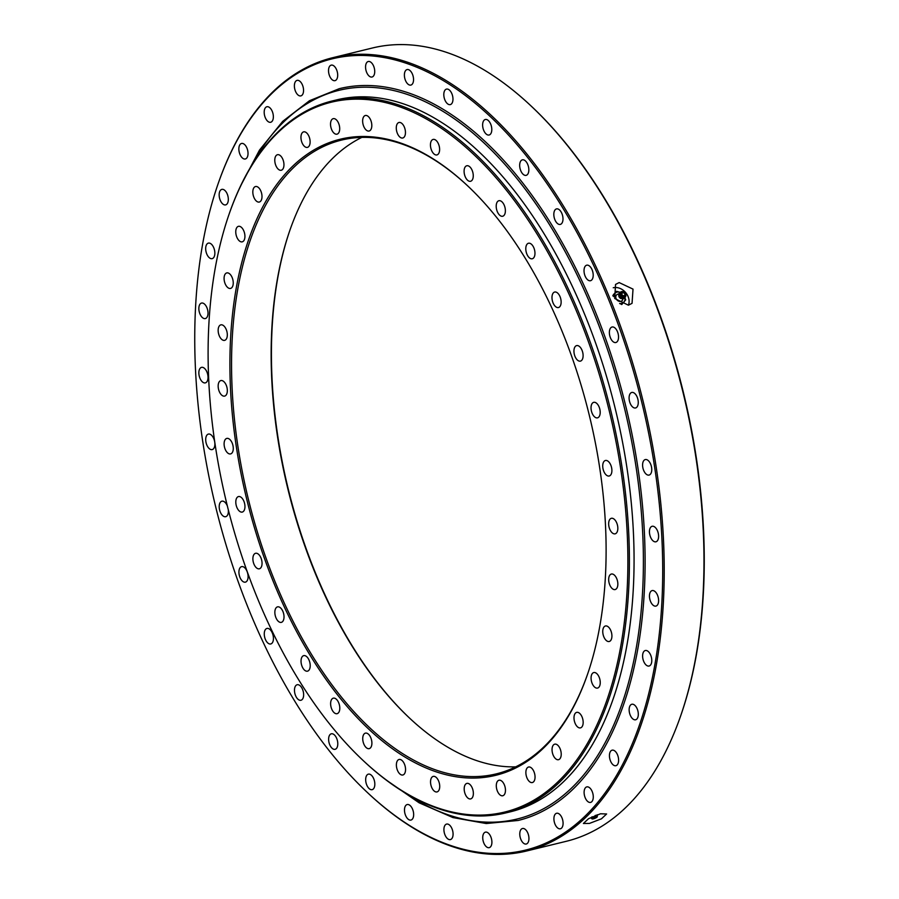 <?xml version="1.0" encoding="UTF-8"?>
<svg xmlns="http://www.w3.org/2000/svg" width="899" height="899" viewBox="0 0 899 899"><rect width="100%" height="100%" fill="white"/><g stroke="black" fill="none" stroke-linecap="round" stroke-linejoin="round"><path stroke-width="1.35" d="M497.125 790.423A7.979 4.304 76.3 0 1 498.979 780.242A7.979 4.304 76.3 0 1 504.631 785.557A7.979 4.304 76.3 0 1 502.777 795.75A7.979 4.304 76.3 0 1 497.125 790.423M465.019 793.581A7.979 4.304 76.3 0 1 466.873 783.4A7.979 4.304 76.3 0 1 472.537 788.715A7.979 4.304 76.3 0 1 470.671 798.908A7.979 4.304 76.3 0 1 465.019 793.581M431.374 786.591A7.979 4.304 76.3 0 1 433.228 776.399A7.979 4.304 76.3 0 1 438.892 781.725A7.979 4.304 76.3 0 1 437.026 791.918A7.979 4.304 76.3 0 1 431.374 786.591M397.212 769.668A7.979 4.304 76.3 0 1 399.066 759.475A7.979 4.304 76.3 0 1 404.719 764.802A7.979 4.304 76.3 0 1 402.864 774.994A7.979 4.304 76.3 0 1 397.212 769.668M363.556 743.316A7.979 4.304 76.3 0 1 365.421 733.135A7.979 4.304 76.3 0 1 371.073 738.461A7.979 4.304 76.3 0 1 369.208 748.642A7.979 4.304 76.3 0 1 363.556 743.316M331.45 708.356A7.979 4.304 76.3 0 1 333.315 698.163A7.979 4.304 76.3 0 1 338.968 703.49A7.979 4.304 76.3 0 1 337.103 713.682A7.979 4.304 76.3 0 1 331.45 708.356M301.862 665.833A7.979 4.304 76.3 0 1 303.716 655.641A7.979 4.304 76.3 0 1 309.38 660.967A7.979 4.304 76.3 0 1 307.514 671.16A7.979 4.304 76.3 0 1 301.862 665.833M275.678 617.04A7.979 4.304 76.3 0 1 277.544 606.859A7.979 4.304 76.3 0 1 283.196 612.185A7.979 4.304 76.3 0 1 281.331 622.366A7.979 4.304 76.3 0 1 275.678 617.04M253.709 563.471A7.979 4.304 76.3 0 1 255.574 553.29A7.979 4.304 76.3 0 1 261.227 558.616A7.979 4.304 76.3 0 1 259.373 568.797A7.979 4.304 76.3 0 1 253.709 563.471M236.628 506.744A7.979 4.304 76.3 0 1 238.482 496.563A7.979 4.304 76.3 0 1 244.135 501.889A7.979 4.304 76.3 0 1 242.28 512.07A7.979 4.304 76.3 0 1 236.628 506.744M224.93 448.59A7.979 4.304 76.3 0 1 226.795 438.409A7.979 4.304 76.3 0 1 232.448 443.735A7.979 4.304 76.3 0 1 230.582 453.916A7.979 4.304 76.3 0 1 224.93 448.59M218.985 335.046A7.979 4.304 76.3 0 1 220.839 324.854A7.979 4.304 76.3 0 1 226.492 330.18A7.979 4.304 76.3 0 1 224.638 340.361A7.979 4.304 76.3 0 1 218.985 335.046M224.907 283.095A7.979 4.304 76.3 0 1 226.762 272.914A7.979 4.304 76.3 0 1 232.425 278.24A7.979 4.304 76.3 0 1 230.56 288.422A7.979 4.304 76.3 0 1 224.907 283.095M236.583 236.516A7.979 4.304 76.3 0 1 238.449 226.334A7.979 4.304 76.3 0 1 244.101 231.661A7.979 4.304 76.3 0 1 242.236 241.842A7.979 4.304 76.3 0 1 236.583 236.516M253.653 196.724A7.979 4.304 76.3 0 1 255.518 186.531A7.979 4.304 76.3 0 1 261.171 191.858A7.979 4.304 76.3 0 1 259.317 202.039A7.979 4.304 76.3 0 1 253.653 196.724M275.611 164.91A7.979 4.304 76.3 0 1 277.476 154.718A7.979 4.304 76.3 0 1 283.129 160.044A7.979 4.304 76.3 0 1 281.263 170.237A7.979 4.304 76.3 0 1 275.611 164.91M301.783 142.053A7.979 4.304 76.3 0 1 303.637 131.861A7.979 4.304 76.3 0 1 309.29 137.187A7.979 4.304 76.3 0 1 307.436 147.38A7.979 4.304 76.3 0 1 301.783 142.053M331.36 128.849A7.979 4.304 76.3 0 1 333.226 118.657A7.979 4.304 76.3 0 1 338.878 123.983A7.979 4.304 76.3 0 1 337.013 134.165A7.979 4.304 76.3 0 1 331.36 128.849M363.466 125.691A7.979 4.304 76.3 0 1 365.331 115.499A7.979 4.304 76.3 0 1 370.984 120.826A7.979 4.304 76.3 0 1 369.118 131.018A7.979 4.304 76.3 0 1 363.466 125.691M397.111 132.681A7.979 4.304 76.3 0 1 398.976 122.489A7.979 4.304 76.3 0 1 404.629 127.815A7.979 4.304 76.3 0 1 402.763 138.008A7.979 4.304 76.3 0 1 397.111 132.681M431.273 149.605A7.979 4.304 76.3 0 1 433.138 139.424A7.979 4.304 76.3 0 1 438.791 144.739A7.979 4.304 76.3 0 1 436.925 154.931A7.979 4.304 76.3 0 1 431.273 149.605M464.918 175.946A7.979 4.304 76.3 0 1 466.783 165.764A7.979 4.304 76.3 0 1 472.436 171.091A7.979 4.304 76.3 0 1 470.582 181.272A7.979 4.304 76.3 0 1 464.918 175.946M497.035 210.917A7.979 4.304 76.3 0 1 498.889 200.724A7.979 4.304 76.3 0 1 504.553 206.051A7.979 4.304 76.3 0 1 502.687 216.243A7.979 4.304 76.3 0 1 497.035 210.917M526.623 253.439A7.979 4.304 76.3 0 1 528.488 243.247A7.979 4.304 76.3 0 1 534.141 248.573A7.979 4.304 76.3 0 1 532.275 258.766A7.979 4.304 76.3 0 1 526.623 253.439M552.806 302.221A7.979 4.304 76.3 0 1 554.661 292.04A7.979 4.304 76.3 0 1 560.313 297.367A7.979 4.304 76.3 0 1 558.459 307.548A7.979 4.304 76.3 0 1 552.806 302.221M574.764 355.79A7.979 4.304 76.3 0 1 576.63 345.609A7.979 4.304 76.3 0 1 582.282 350.936A7.979 4.304 76.3 0 1 580.428 361.117A7.979 4.304 76.3 0 1 574.764 355.79M591.857 412.517A7.979 4.304 76.3 0 1 593.722 402.336A7.979 4.304 76.3 0 1 599.375 407.663A7.979 4.304 76.3 0 1 597.509 417.844A7.979 4.304 76.3 0 1 591.857 412.517M603.555 470.683A7.979 4.304 76.3 0 1 605.409 460.49A7.979 4.304 76.3 0 1 611.073 465.817A7.979 4.304 76.3 0 1 609.207 475.998A7.979 4.304 76.3 0 1 603.555 470.683M609.488 528.5A7.979 4.304 76.3 0 1 611.354 518.307A7.979 4.304 76.3 0 1 617.006 523.634A7.979 4.304 76.3 0 1 615.152 533.826A7.979 4.304 76.3 0 1 609.488 528.5M609.5 584.226A7.979 4.304 76.3 0 1 611.365 574.045A7.979 4.304 76.3 0 1 617.017 579.361A7.979 4.304 76.3 0 1 615.152 589.553A7.979 4.304 76.3 0 1 609.5 584.226M603.577 636.166A7.979 4.304 76.3 0 1 605.443 625.985A7.979 4.304 76.3 0 1 611.095 631.312A7.979 4.304 76.3 0 1 609.23 641.493A7.979 4.304 76.3 0 1 603.577 636.166M591.902 682.746A7.979 4.304 76.3 0 1 593.756 672.564A7.979 4.304 76.3 0 1 599.419 677.891A7.979 4.304 76.3 0 1 597.554 688.072A7.979 4.304 76.3 0 1 591.902 682.746M574.821 722.549A7.979 4.304 76.3 0 1 576.686 712.368A7.979 4.304 76.3 0 1 582.338 717.683A7.979 4.304 76.3 0 1 580.484 727.875A7.979 4.304 76.3 0 1 574.821 722.549M552.874 754.362A7.979 4.304 76.3 0 1 554.728 744.17A7.979 4.304 76.3 0 1 560.392 749.496A7.979 4.304 76.3 0 1 558.526 759.689A7.979 4.304 76.3 0 1 552.874 754.362M218.985 390.773A7.979 4.304 76.3 0 1 220.851 380.58A7.979 4.304 76.3 0 1 226.503 385.907A7.979 4.304 76.3 0 1 224.649 396.099A7.979 4.304 76.3 0 1 218.985 390.773M526.702 777.219A7.979 4.304 76.3 0 1 528.567 767.027A7.979 4.304 76.3 0 1 534.22 772.353A7.979 4.304 76.3 0 1 532.354 782.546A7.979 4.304 76.3 0 1 526.702 777.219M290.017 229.886A327.337 176.361 -103.7 0 0 305.446 546.716A327.337 176.361 -103.7 0 0 409.371 717.93M515.734 766.847A326.202 175.743 76.3 0 1 409 717.571A326.202 175.743 76.3 0 1 305.053 546.603A326.202 175.743 76.3 0 1 289.849 230.38A326.202 175.743 76.3 0 1 361.803 137.412M263.913 556.874A327.337 176.361 76.3 0 1 264.194 204.23A327.337 176.361 76.3 0 1 467.772 185.969A327.337 176.361 76.3 0 1 572.09 357.532A327.337 176.361 76.3 0 1 587.339 674.857A327.337 176.361 76.3 0 1 263.913 556.874M468.154 186.329A326.202 175.743 -103.7 0 0 341.44 140.109A326.202 175.743 -103.7 0 0 265.385 556.301A326.202 175.743 -103.7 0 0 496.428 773.837A326.202 175.743 -103.7 0 0 587.508 674.362M246.068 568.426A365.264 196.791 -103.7 0 0 362.454 759.869A365.264 196.791 -103.7 0 0 589.62 739.495A365.264 196.791 -103.7 0 0 589.935 345.98A365.264 196.791 -103.7 0 0 229.043 214.333A365.264 196.791 -103.7 0 0 246.068 568.426M229.043 214.333L229.38 213.344A366.41 197.409 76.3 0 1 331.888 101.059A366.41 197.409 76.3 0 1 591.407 345.407A366.41 197.409 76.3 0 1 505.98 812.887A366.41 197.409 76.3 0 1 363.218 760.588L362.454 759.869M505.98 812.887L510.643 811.752A366.41 197.409 -103.7 0 0 596.071 344.272A366.41 197.409 -103.7 0 0 336.552 99.913L331.888 101.059M589.429 823.428L583.395 823.484L588.575 818.674L600.476 813.786L606.611 813.966L601.453 818.809L589.429 823.428M628.423 305.199L614.714 298.513L615.545 284.432L619.153 282.578L633.02 289.118L632.053 303.323L628.423 305.199A12.541 10.181 48.9 0 0 625.524 292.4A12.541 10.181 48.9 0 0 613.242 287.759M592.452 792.221A7.979 4.304 -103.7 0 0 586.789 786.895A7.979 4.304 -103.7 0 0 584.934 797.076A7.979 4.304 -103.7 0 0 590.587 802.402A7.979 4.304 -103.7 0 0 592.452 792.221M617.782 755.508A7.979 4.304 -103.7 0 0 612.129 750.182A7.979 4.304 -103.7 0 0 610.264 760.374A7.979 4.304 -103.7 0 0 615.916 765.701A7.979 4.304 -103.7 0 0 617.782 755.508M637.481 709.592A7.979 4.304 -103.7 0 0 631.828 704.265A7.979 4.304 -103.7 0 0 629.963 714.447A7.979 4.304 -103.7 0 0 635.615 719.773A7.979 4.304 -103.7 0 0 637.481 709.592M650.955 655.843A7.979 4.304 -103.7 0 0 645.302 650.516A7.979 4.304 -103.7 0 0 643.437 660.709A7.979 4.304 -103.7 0 0 649.089 666.024A7.979 4.304 -103.7 0 0 650.955 655.843M657.787 595.913A7.979 4.304 -103.7 0 0 652.135 590.587A7.979 4.304 -103.7 0 0 650.28 600.768A7.979 4.304 -103.7 0 0 655.933 606.095A7.979 4.304 -103.7 0 0 657.787 595.913M657.787 531.601A7.979 4.304 -103.7 0 0 652.123 526.286A7.979 4.304 -103.7 0 0 650.269 536.467A7.979 4.304 -103.7 0 0 655.922 541.794A7.979 4.304 -103.7 0 0 657.787 531.601M650.932 464.884A7.979 4.304 -103.7 0 0 645.268 459.569A7.979 4.304 -103.7 0 0 643.414 469.75A7.979 4.304 -103.7 0 0 649.067 475.077A7.979 4.304 -103.7 0 0 650.932 464.884M637.436 397.785A7.979 4.304 -103.7 0 0 631.783 392.458A7.979 4.304 -103.7 0 0 629.918 402.651A7.979 4.304 -103.7 0 0 635.571 407.966A7.979 4.304 -103.7 0 0 637.436 397.785M617.714 332.338A7.979 4.304 -103.7 0 0 612.062 327.011A7.979 4.304 -103.7 0 0 610.196 337.192A7.979 4.304 -103.7 0 0 615.849 342.519A7.979 4.304 -103.7 0 0 617.714 332.338M592.374 270.52A7.979 4.304 -103.7 0 0 586.71 265.194A7.979 4.304 -103.7 0 0 584.856 275.386A7.979 4.304 -103.7 0 0 590.508 280.713A7.979 4.304 -103.7 0 0 592.374 270.52M562.167 214.232A7.979 4.304 -103.7 0 0 556.503 208.905A7.979 4.304 -103.7 0 0 554.649 219.086A7.979 4.304 -103.7 0 0 560.302 224.413A7.979 4.304 -103.7 0 0 562.167 214.232M490.966 124.815A7.979 4.304 -103.7 0 0 485.314 119.5A7.979 4.304 -103.7 0 0 483.448 129.681A7.979 4.304 -103.7 0 0 489.112 135.007A7.979 4.304 -103.7 0 0 490.966 124.815M452.141 94.417A7.979 4.304 -103.7 0 0 446.488 89.102A7.979 4.304 -103.7 0 0 444.634 99.283A7.979 4.304 -103.7 0 0 450.287 104.61A7.979 4.304 -103.7 0 0 452.141 94.417M412.72 74.887A7.979 4.304 -103.7 0 0 407.067 69.571A7.979 4.304 -103.7 0 0 405.213 79.753A7.979 4.304 -103.7 0 0 410.865 85.079A7.979 4.304 -103.7 0 0 412.72 74.887M373.905 66.829A7.979 4.304 -103.7 0 0 368.253 61.503A7.979 4.304 -103.7 0 0 366.387 71.684A7.979 4.304 -103.7 0 0 372.04 77.011A7.979 4.304 -103.7 0 0 373.905 66.829M336.867 70.47A7.979 4.304 -103.7 0 0 331.203 65.144A7.979 4.304 -103.7 0 0 329.349 75.325A7.979 4.304 -103.7 0 0 335.001 80.652A7.979 4.304 -103.7 0 0 336.867 70.47M302.727 85.708A7.979 4.304 -103.7 0 0 297.075 80.382A7.979 4.304 -103.7 0 0 295.209 90.563A7.979 4.304 -103.7 0 0 300.862 95.89A7.979 4.304 -103.7 0 0 302.727 85.708M272.532 112.083A7.979 4.304 -103.7 0 0 266.879 106.756A7.979 4.304 -103.7 0 0 265.014 116.937A7.979 4.304 -103.7 0 0 270.678 122.264A7.979 4.304 -103.7 0 0 272.532 112.083M247.203 148.785A7.979 4.304 -103.7 0 0 241.55 143.458A7.979 4.304 -103.7 0 0 239.685 153.65A7.979 4.304 -103.7 0 0 245.337 158.966A7.979 4.304 -103.7 0 0 247.203 148.785M227.503 194.712A7.979 4.304 -103.7 0 0 221.839 189.386A7.979 4.304 -103.7 0 0 219.985 199.567A7.979 4.304 -103.7 0 0 225.638 204.893A7.979 4.304 -103.7 0 0 227.503 194.712M214.029 248.45A7.979 4.304 -103.7 0 0 208.366 243.123A7.979 4.304 -103.7 0 0 206.512 253.316A7.979 4.304 -103.7 0 0 212.164 258.642A7.979 4.304 -103.7 0 0 214.029 248.45M207.186 308.391A7.979 4.304 -103.7 0 0 201.533 303.064A7.979 4.304 -103.7 0 0 199.679 313.245A7.979 4.304 -103.7 0 0 205.332 318.572A7.979 4.304 -103.7 0 0 207.186 308.391M207.197 372.692A7.979 4.304 -103.7 0 0 201.545 367.365A7.979 4.304 -103.7 0 0 199.679 377.546A7.979 4.304 -103.7 0 0 205.343 382.873A7.979 4.304 -103.7 0 0 207.197 372.692M214.052 439.409A7.979 4.304 -103.7 0 0 208.399 434.082A7.979 4.304 -103.7 0 0 206.534 444.263A7.979 4.304 -103.7 0 0 212.198 449.59A7.979 4.304 -103.7 0 0 214.052 439.409M227.323 505.912A7.979 4.304 -103.7 0 0 221.896 501.181A7.979 4.304 -103.7 0 0 220.03 511.374A7.979 4.304 -103.7 0 0 225.683 516.7A7.979 4.304 -103.7 0 0 228.301 509.823M247.27 571.966A7.979 4.304 -103.7 0 0 241.606 566.64A7.979 4.304 -103.7 0 0 239.752 576.821A7.979 4.304 -103.7 0 0 245.405 582.147A7.979 4.304 -103.7 0 0 247.27 571.966M272.611 633.773A7.979 4.304 -103.7 0 0 266.958 628.446A7.979 4.304 -103.7 0 0 265.093 638.638A7.979 4.304 -103.7 0 0 270.756 643.965A7.979 4.304 -103.7 0 0 272.611 633.773M302.817 690.072A7.979 4.304 -103.7 0 0 297.164 684.746A7.979 4.304 -103.7 0 0 295.299 694.927A7.979 4.304 -103.7 0 0 300.963 700.254A7.979 4.304 -103.7 0 0 302.817 690.072M336.968 739.135A7.979 4.304 -103.7 0 0 331.304 733.809A7.979 4.304 -103.7 0 0 329.45 743.99A7.979 4.304 -103.7 0 0 335.102 749.317A7.979 4.304 -103.7 0 0 336.968 739.135M374.006 779.478A7.979 4.304 -103.7 0 0 368.354 774.151A7.979 4.304 -103.7 0 0 366.5 784.333A7.979 4.304 -103.7 0 0 372.152 789.659A7.979 4.304 -103.7 0 0 374.006 779.478M412.832 809.875A7.979 4.304 -103.7 0 0 407.18 804.549A7.979 4.304 -103.7 0 0 405.314 814.741A7.979 4.304 -103.7 0 0 410.978 820.057A7.979 4.304 -103.7 0 0 412.832 809.875M452.253 829.406A7.979 4.304 -103.7 0 0 446.601 824.08A7.979 4.304 -103.7 0 0 444.747 834.261A7.979 4.304 -103.7 0 0 450.399 839.587A7.979 4.304 -103.7 0 0 452.253 829.406M491.079 837.475A7.979 4.304 -103.7 0 0 485.426 832.148A7.979 4.304 -103.7 0 0 483.561 842.329A7.979 4.304 -103.7 0 0 489.213 847.656A7.979 4.304 -103.7 0 0 491.079 837.475M528.118 833.834A7.979 4.304 -103.7 0 0 522.465 828.507A7.979 4.304 -103.7 0 0 520.6 838.688A7.979 4.304 -103.7 0 0 526.263 844.015A7.979 4.304 -103.7 0 0 528.118 833.834M528.016 165.169A7.979 4.304 -103.7 0 0 522.364 159.842A7.979 4.304 -103.7 0 0 520.499 170.023A7.979 4.304 -103.7 0 0 526.151 175.35A7.979 4.304 -103.7 0 0 528.016 165.169M562.257 818.584A7.979 4.304 -103.7 0 0 556.605 813.269A7.979 4.304 -103.7 0 0 554.739 823.45A7.979 4.304 -103.7 0 0 560.392 828.777A7.979 4.304 -103.7 0 0 562.257 818.584M237.066 578.563A407.18 219.378 -103.7 0 0 366.814 791.974A407.18 219.378 -103.7 0 0 620.052 769.263A407.18 219.378 -103.7 0 0 620.4 330.596A407.18 219.378 -103.7 0 0 218.086 183.845A407.18 219.378 -103.7 0 0 237.066 578.563M218.086 183.845L218.435 182.857A408.326 219.997 76.3 0 1 332.664 57.716A408.326 219.997 76.3 0 1 621.872 330.023A408.326 219.997 76.3 0 1 526.668 850.982A408.326 219.997 76.3 0 1 367.579 792.693L366.814 791.974M531.421 106.307L532.186 107.026A407.18 219.378 76.3 0 1 661.934 320.437A407.18 219.378 76.3 0 1 680.914 715.154L680.565 716.143A408.326 219.997 -103.7 0 0 661.54 320.325A408.326 219.997 -103.7 0 0 531.421 106.307A408.326 219.997 -103.7 0 0 372.332 48.018L332.664 57.716M526.668 850.982L566.336 841.284A408.326 219.997 -103.7 0 0 680.565 716.143M249.877 168.349A375.007 202.039 76.3 0 1 604.42 340.597A375.007 202.039 76.3 0 1 612.803 727.1A375.007 202.039 76.3 0 1 402.168 791.041M240.426 186.25L259.485 150.111L282.691 121.365L309.492 100.71L339.249 88.686A376.67 202.938 76.3 0 1 606.038 339.889A376.67 202.938 76.3 0 1 518.217 820.461L486.269 823.54L452.961 817.584L419.103 802.796L385.514 779.534M334.226 100.519A366.41 197.409 76.3 0 1 596.071 344.272A366.41 197.409 76.3 0 1 508.306 812.291M618.95 296.558A3.012 2.439 48.9 0 0 620.962 298.547M621.973 294.591A1.708 1.393 -131.1 0 1 624.771 293.906A1.708 1.393 -131.1 0 1 621.973 294.591M621.029 294.827A2.854 2.315 48.9 0 0 625.704 293.681A2.854 2.315 48.9 0 0 621.029 294.827M622.917 298.828A3.989 3.236 -131.1 0 1 619.95 301.446A3.989 3.236 -131.1 0 1 616.085 298.558A3.989 3.236 -131.1 0 1 618.782 294.085M613.275 294.805L616.557 291.332L612.77 295.85M613.714 296.603A6.271 5.091 -131.1 0 1 614.781 293.49A6.271 5.091 -131.1 0 1 619.905 292.242L616.557 291.332M621.715 304.559L625.704 299.873L624.962 297.738M619.872 303.637L621.917 304.39M624.884 297.839A6.271 5.091 -131.1 0 1 623.928 302.03A6.271 5.091 -131.1 0 1 619.613 303.48M593.205 818.09L596.183 817.101L593.205 818.09M592.272 818.326A2.854 0.641 157.7 0 0 592.014 818.888A2.854 0.641 157.7 0 0 594.217 818.584A2.854 0.641 157.7 0 0 596.936 817.18A2.854 0.641 157.7 0 0 597.251 816.741A2.854 0.641 157.7 0 0 595.273 816.82A2.854 0.641 157.7 0 0 592.272 818.326M622.805 291.624A3.405 2.764 48.9 0 0 622.513 291.579A3.405 2.764 48.9 0 0 620.063 295.389A3.405 2.764 48.9 0 0 623.434 297.85A3.405 2.764 48.9 0 0 625.906 295.468A3.405 2.764 48.9 0 0 625.906 295.164M592.261 816.764A3.405 0.775 157.7 0 0 591.385 817.371A3.405 0.775 157.7 0 0 591.07 818.045L592.014 818.888M597.284 814.73L597.329 815.483A3.405 0.775 157.7 0 0 595.104 815.539M625.929 294.883L625.906 295.468C624.164 299.513 621.838 299.861 618.917 296.501C618.265 293.512 619.467 291.872 622.513 291.579L623.086 291.636M597.251 816.741L597.329 815.483"/></g></svg>

